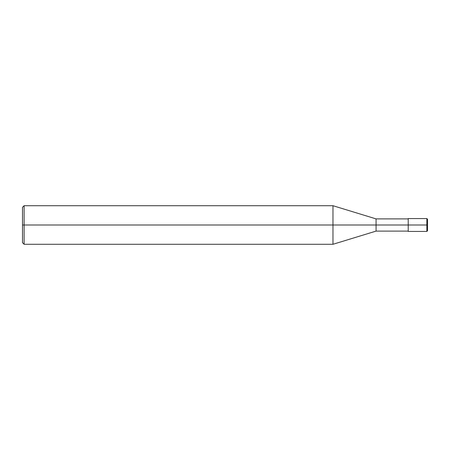 <?xml version="1.0" encoding="UTF-8"?>
<svg xmlns="http://www.w3.org/2000/svg" width="450" height="450" viewBox="0 0 450 450"><rect width="100%" height="100%" fill="white"/><g stroke="black" fill="none" stroke-linecap="round" stroke-linejoin="round"><path stroke-width="0.67" d="M427.5 225L426.859 225L426.859 218.571L427.5 219.212L427.5 230.788L426.859 231.429L408.212 231.429L408.212 225L376.071 225L376.071 231.109L332.966 244.288L24.109 244.288L22.5 242.679L22.5 207.321L24.109 205.712L24.109 244.288M426.859 218.571L408.212 218.571L408.212 225L426.859 225L426.859 231.429M408.212 218.891L376.071 218.891L376.071 225L332.966 225L332.966 244.288M376.071 218.891L332.966 205.712L332.966 225L22.5 225M408.212 231.109L376.071 231.109M332.966 205.712L24.109 205.712"/></g></svg>
